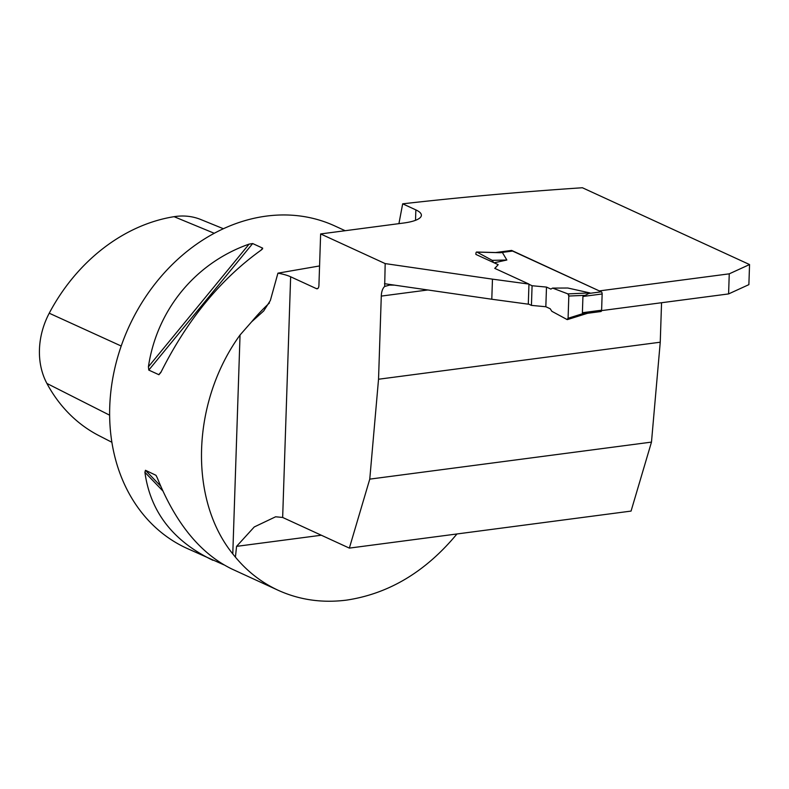 <?xml version="1.0" encoding="UTF-8"?>
<svg xmlns="http://www.w3.org/2000/svg" width="789" height="789" viewBox="0 0 789 789"><rect width="100%" height="100%" fill="white"/><g stroke="black" fill="none" stroke-linecap="round" stroke-linejoin="round"><path stroke-width="1.18" d="M661.557 302.729L660.245 342.209L378.533 379.233L381.284 296.092A14.192 7.279 -97.5 0 1 384.677 286.466L389.559 285.085L394.48 285.135L491.794 299.238L492.464 279.148L528.965 284.079L494.762 268.368L498.184 264.67L475.895 254.423L475.935 253.358A1.775 0.907 82.5 0 1 476.704 252.026A1.775 0.907 82.5 0 1 476.96 252.095L500.236 252.717M660.245 342.209L651.477 442.106L631.062 511.085L349.349 548.108L369.765 479.13L378.533 379.233M321.33 535.228L236.572 546.363L254.265 526.953L275.617 516.785L282.659 517.456A35.475 18.186 -97.5 0 1 282.797 517.525L349.349 548.108M319.575 265.942L277.935 273.162A35.475 9.35 1.9 0 1 290.638 276.781L316.458 288.656A4.438 2.268 -97.5 0 0 317.178 288.774A4.438 2.268 -97.5 0 0 318.924 285.44L320.63 233.938L385.18 263.595L384.677 286.466M223.78 564.796L186.658 548.237A177.357 144.92 -65.3 0 1 129.031 326.567A177.357 144.92 -65.3 0 1 334.763 225.93L345.168 230.713M456.949 533.966C425.695 571.69 388.898 593.742 346.539 600.123C322.218 603.191 299.455 599.926 278.251 590.32C261.701 582.657 247.43 571.601 235.418 557.133L232.785 553.917C188.384 499.003 191.609 401.818 240.043 335L251.583 321.863L263.704 310.955L270.351 300.491L277.935 273.162M260.972 250.202L262.668 248.14L261.504 249.837C220.841 278.833 187.279 319.713 160.828 372.497L158.905 374.716L148.786 370.09L148.411 366.786C156.853 309.919 195.416 262.944 249.087 244.126L252.667 243.545L262.668 248.14L262.49 249.048M212.922 560.298C173.018 541.106 150.344 511.765 144.91 472.286L145.462 470.283L155.916 475.274M156.153 475.599L157.327 477.986C175.661 523.403 200.524 553.75 231.927 569.037L278.251 590.32M236.572 546.363L235.418 557.133M320.63 233.938L403.672 223.021A37.241 9.813 1.9 0 0 421.385 215.289A37.241 9.813 1.9 0 0 415.862 209.894L402.676 203.828C460.598 197.24 520.513 191.885 582.41 187.752L749.55 264.552L748.879 284.642L728.592 293.922L601.563 310.61M385.18 263.595L492.464 279.148M511.617 251.089L511.637 250.419L495.581 252.529M511.637 250.419L599.65 291.072M749.55 264.552L729.253 273.832L599.66 290.865M402.676 203.828L398.918 223.642M729.253 273.832L728.592 293.922M223.366 228.721L200.909 219.569A70.586 57.676 114.7 0 0 174.083 216.679A172.564 141.004 114.7 0 0 49.234 313.213A70.586 57.676 114.7 0 0 46.906 383.444A172.564 141.004 114.7 0 0 99.01 435.666L111.9 442.284M528.965 284.079L528.295 304.179L491.794 299.238M494.89 268.428L498.184 264.67M369.765 479.13L651.477 442.106M600.626 311.487A1.775 0.907 -97.5 0 0 600.912 311.537A1.775 0.907 -97.5 0 0 601.612 310.205L602.145 293.962A1.775 0.907 -97.5 0 0 601.277 291.822L512.564 251.06A1.775 0.907 -97.5 0 0 512.278 251.01A1.775 0.907 -97.5 0 0 512.012 251.129M602.145 293.962L582.933 296.486L582.39 312.73L586.76 313.361M582.933 296.486L589.886 292.916L567.784 288.015L552.586 288.093L567.912 293.893L589.886 292.916M494.121 262.806L506.844 260.015L502.544 252.776M532.082 285.736L546.491 287.078L545.83 306.743L531.431 305.392L532.082 285.736L528.955 284.296M546.491 287.078L550.87 289.099L552.586 288.093M545.83 306.743L550.209 308.755L551.817 311.28L567.064 319.535L551.817 311.28L550.209 308.755L545.83 306.743L546.491 287.078L550.87 289.099L552.586 288.093L567.912 293.893L568.82 296.043L568.09 318.273L567.064 319.535A1.775 0.907 82.5 0 0 567.469 319.584L588.239 313.075M531.431 305.392L528.305 303.962M583.899 313.312L568.09 318.273L568.82 296.043L584.501 295.352M568.82 296.043A1.775 0.907 -97.5 0 0 567.912 293.893M568.09 318.273A1.775 0.907 82.5 0 1 567.469 319.584M506.844 260.015L492.198 260.35L476.96 252.095M493.608 262.569L492.198 260.35M586.76 313.351L589.235 312.582M427.865 289.967L381.284 296.092M290.638 276.781L282.659 517.456M269.434 302.976A177.357 144.92 114.7 0 0 251.583 321.863M232.785 553.917L240.043 335M49.234 313.213L121.2 346.026M174.083 216.679L214.243 233.278M46.906 383.444L109.641 415.192M249.087 244.126L148.411 366.786M252.667 243.545L148.786 370.09M161.163 371.797L158.796 374.686M145.462 470.283L160.65 486.083M144.91 472.286L162.771 490.866M384.509 283.685L394.48 285.135M316.458 288.656L317.849 288.468M415.517 220.318L415.862 209.894M601.612 310.205L582.39 312.73M601.277 291.822L588.535 293.498M512.564 251.06L500.404 252.658M512.278 251.01L499.861 252.638M600.912 311.537L586.74 313.401M476.704 252.026L501.291 252.677"/></g></svg>
